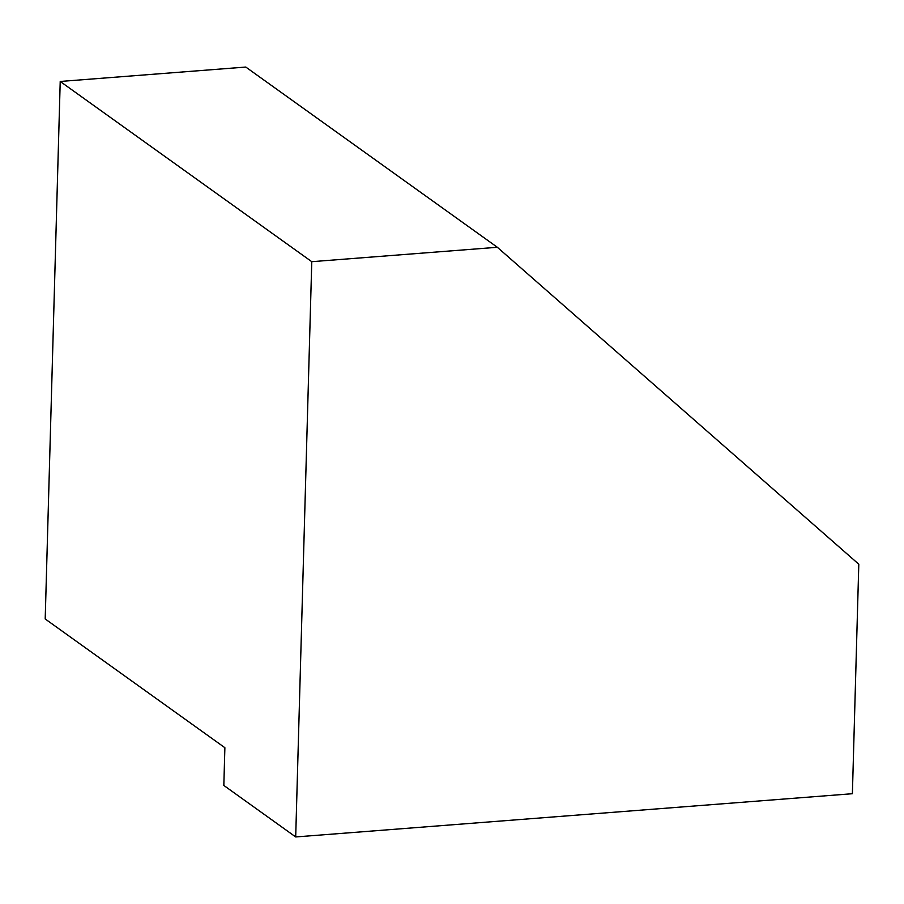<?xml version="1.0" encoding="UTF-8"?>
<svg xmlns="http://www.w3.org/2000/svg" width="904" height="904" viewBox="0 0 904 904"><rect width="100%" height="100%" fill="white"/><g stroke="black" fill="none" stroke-linecap="round" stroke-linejoin="round"><path stroke-width="1.36" d="M60.218 81.462L245.775 67.054L497.336 247.278L311.767 261.685L295.698 836.946L223.83 785.452L224.881 747.71L45.2 618.98L60.218 81.462L311.767 261.685M497.336 247.278L858.8 564.22L852.393 793.712L295.698 836.946"/></g></svg>
